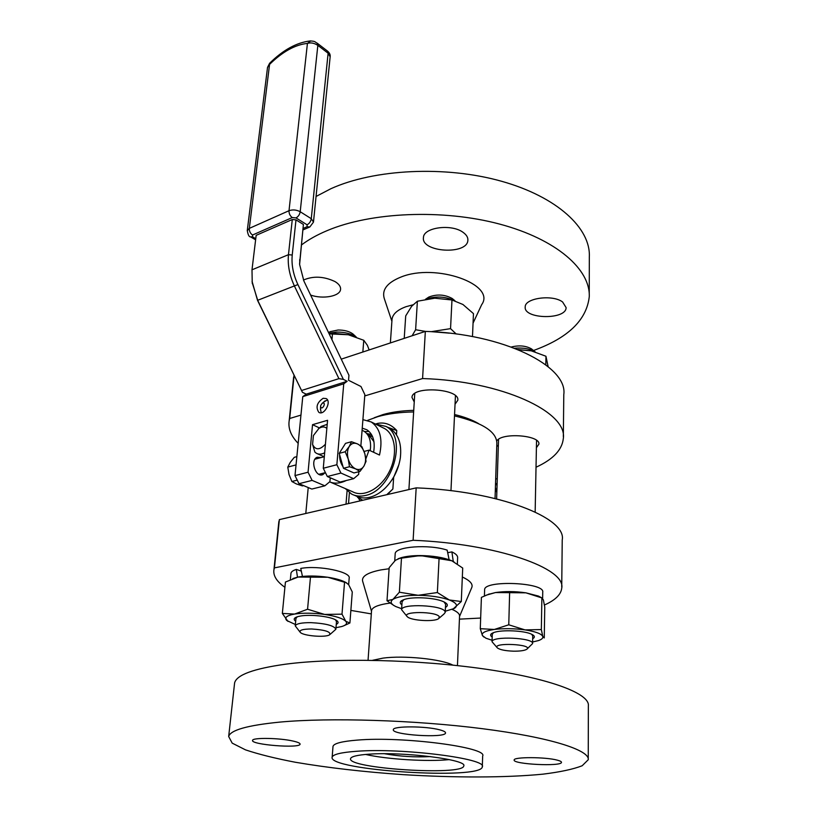 <?xml version="1.0" encoding="UTF-8"?>
<svg xmlns="http://www.w3.org/2000/svg" width="818" height="818" viewBox="0 0 818 818"><rect width="100%" height="100%" fill="white"/><g stroke="black" fill="none" stroke-linecap="round" stroke-linejoin="round"><path stroke-width="1.23" d="M449.133 559.737L447.16 550.125C428.857 544.011 394.93 546.557 395.186 553.796L395.166 554.215M453.264 561.455L451.904 551.905L447.712 552.692M278.652 523.643L279.367 519.614L416.178 487.865L413.11 540.279L274.429 567.876L273.948 569.625C272.987 575.616 276.637 581.506 284.909 587.293M561.731 586.803L562.232 539.89C566.802 517.794 498.499 490.933 416.178 487.865M350.871 610.402L371.321 613.899M459.43 619.144L480.657 618.05M544.451 605.003C555.228 600.207 560.984 594.614 561.721 588.234C566.353 568.408 496.853 543.663 413.11 540.279M542.631 598.316L542.733 592.212C545.207 582.426 483.959 579.819 484.624 589.706L484.614 590.003M301.3 571.087L296.331 569.43C293.069 570.453 291.29 571.71 290.973 573.213L290.942 573.582M292.803 578.541L298.079 577.058L285.431 582.038L282.343 613.428L294.592 614.062L307.568 609.236L324.623 614.43L342.006 614.165L345.789 621.312L349.899 622.979L352.282 591.976L348.652 584.655L349.163 578.254C351.546 571.874 318.652 565.054 300.758 568.428L302.456 576.424M457.354 563.878L457.63 557.753C457.814 555.749 455.902 553.796 451.904 551.905M389.102 568.745L380.932 569.911C367.64 572.559 361.536 576.312 362.619 581.148L371.505 611.302M459.542 616.424L471.485 588.193C473.52 584.481 470.462 580.76 462.323 577.017M444.593 558.735C433.785 556.087 422.528 555.279 410.82 556.301M398.08 558.776L401.638 557.559C406.669 556.23 412.906 555.565 420.37 555.565C432.783 555.739 443.039 557.385 451.137 560.483L453.939 561.802M279.367 519.614L274.429 567.876M297.486 577.171L296.331 569.43M390.114 603.111L386.505 603.612C377.19 605.208 372.21 607.518 371.556 610.535L371.525 611.015M457.446 665.617L459.552 616.23C459.777 613.95 457.334 611.69 452.211 609.451M461.291 601.527L462.712 568.05L451.74 560.739L420.37 555.565L399.644 558.387L395.421 560.269L389.174 567.672L387.006 600.76L392.916 599.41L399.368 592.212L418.151 595.289L437.364 592.549L449.317 599.972L461.291 601.527L452.978 609.124M486.158 595.207L495.483 592.549C504.992 591.189 515.115 591.281 525.872 592.825L538.469 596.077L541.393 597.641M348.652 584.655L346.157 582.733L327.783 577.252L298.079 577.058C306.586 575.596 316.484 575.668 327.783 577.252C334.951 578.367 340.574 579.901 344.664 581.843L346.638 582.937M452.896 665.136C441.608 659.073 403.714 655.228 382.916 658.132L372.63 660.3M439.072 558.479L437.364 592.549M401.464 558.336L399.368 592.212M393.918 605.535L387.006 600.76M367.63 420.36L377.957 416.597C388.172 413.724 400.063 412.17 413.632 411.945M454.491 415.881C482.569 422.691 496.69 431.822 496.853 443.254L495.043 498.51M396.464 434.798L396.75 430.534C391.147 424.337 384.716 421.976 377.456 423.448L376.075 423.898M386.771 494.685L392.875 489.011L393.652 477.344L398.939 464.532M392.875 489.011L387.272 494.573M357.568 496.679L360.124 500.872M544.757 607.017L543.377 599.921L541.966 597.948L525.872 592.825L495.483 592.549L488.213 594.43L481.403 597.375L480.278 628.684L494.317 629.461L508.765 624.799L525.054 629.901L541.342 629.563L542.774 636.476L544.256 637.938L544.757 607.017M401.658 608.715L395.861 606.588C390.83 604.113 389.849 601.721 392.916 599.41C397.374 596.68 405.779 595.3 418.151 595.289C430.708 595.535 441.106 597.099 449.317 599.972C456.741 602.948 458.366 605.79 454.194 608.51L445.278 611.23M391.689 480.268L393.652 477.344M357.517 497.313L362.783 500.258M396.75 430.534L387.732 427.282M541.874 597.958L541.342 629.563M483.857 637.048L482.405 635.545L480.278 628.684M509.624 592.978L508.765 624.799M310.451 577.334L307.568 609.236M287.987 621.424L282.343 613.428M344.521 582.477L342.006 614.165M349.899 622.979L344.347 625.535M588.244 758.807L588.357 705.791C590.023 693.848 550.984 678.592 484.542 669.022C418.254 659.441 334.582 657.641 285.38 664.216C253.478 668.705 236.555 674.942 234.602 682.918L234.429 684.533M445.462 607.416C448.448 605.657 447.845 603.776 443.663 601.751L442.109 601.107C433.172 597.621 413.315 596.649 404.9 599.287C399.992 600.831 398.99 602.702 401.883 604.901M449.184 333.141L431.638 331.689M437.252 332.057L443.612 332.578M495.401 487.589L496.833 492.64M413.734 410.36C402.149 410.656 391.965 412.047 383.182 414.521L374.276 417.732M478.612 423.632C472.405 419.941 464.389 416.904 454.552 414.521M354.286 495.207L355.789 495.851C359.848 497.988 364.409 498.489 369.46 497.354C374.756 496.086 379.838 493.172 384.705 488.602C393.161 480.227 398.366 470.013 400.329 457.957C401.883 443.918 398.489 434.102 390.135 428.499L387.568 427.221M492.088 640.279L485.882 638.193L482.405 635.545C481.311 632.846 485.289 630.811 494.317 629.461C503.929 628.285 514.174 628.428 525.054 629.901C535.534 631.557 541.434 633.745 542.774 636.476C543.254 638.05 541.792 639.431 538.377 640.606L532.61 641.977M295.38 624.512L286.791 620.514C284.081 617.672 286.678 615.514 294.592 614.062C303.181 612.794 313.192 612.917 324.623 614.43C335.769 616.138 342.824 618.428 345.789 621.312C347.548 623.439 346.178 625.177 341.699 626.547L335.993 627.682M279.838 722.1C247.506 725.3 230.451 730.096 228.672 736.497L232.189 743.133L245.502 749.861C258.662 754.278 275.257 758.409 295.288 762.243C327.762 767.775 363.693 771.906 403.08 774.636C454.747 777.816 505.728 777.795 542.886 774.165C560.115 772.049 573.203 769.247 582.16 765.76L588.244 759.748C589.942 750.167 550.207 737.335 482.497 728.705C414.941 720.055 329.715 717.458 279.838 722.1M439.716 729.84C425.892 725.985 392.844 725.903 393.346 729.646C391.178 734.953 445.554 738.419 445.534 732.969C445.667 731.936 443.724 730.893 439.716 729.84M293.089 741.067C279.613 737.897 252.322 737.468 252.568 740.382C250.461 744.717 299.981 748.654 300.073 744.175C300.206 743.184 297.885 742.151 293.089 741.067M557.385 760.178C545.759 756.906 513.418 756.814 514.164 759.994C512.487 764.278 561.802 766.752 561.475 762.345C561.537 761.64 560.177 760.914 557.385 760.178M403.867 599.614L402.078 601.772M445.227 612.242L445.606 604.277L444.051 601.925M431.219 331.668L450.544 328.642L456.199 333.989M412.108 335.769L415.626 329.746L425.564 331.413M495.544 483.172L497.068 485.442M300.952 415.104L289.695 418.489L289.163 420.83C288.038 428.54 291.044 436.035 298.171 443.336M495.688 478.97L497.283 478.683M536.025 467.231C553.04 459.43 562.13 449.88 563.316 438.56C567.733 411.975 501.935 380.994 422.579 378.55L425.34 331.402L341.249 359.143M364.746 395.932L422.579 378.55M414.245 402.006L411.965 397.405C412.088 385.564 460.258 388.581 457.783 400.288L455.043 404.194M498.315 446.608L496.792 445.084M496.782 440.943C501.915 432.18 540.739 435.217 538.868 444.225L536.414 447.671M345.319 488.591L351.525 494.031C355.574 496.158 360.135 496.659 365.186 495.514C392.211 490.902 408.029 437.272 385.984 426.434L375.227 423.939M532.671 638.705C535.248 637.283 534.86 635.76 531.495 634.165C524.226 630.596 501.945 629.584 494.031 632.447C490.227 633.797 489.614 635.32 492.191 637.028M336.27 624.379C338.938 623.03 338.632 621.475 335.36 619.727C329.041 616.302 310.319 614.277 300.687 615.995L297.936 616.578C293.918 617.805 293.161 619.349 295.687 621.199M482.313 766.446L482.661 756.036C488.315 747.417 402.691 736.128 357.251 740.106C341.985 741.333 333.908 743.409 333.008 746.353L332.967 746.844M439.256 618.081L443.877 614.114L445.217 612.477L445.043 611.578C442.927 605.054 401.28 603.285 401.597 609.707L407.016 616.404M294.051 375.135L293.355 379.838M563.336 436.659L563.786 394.654C568.132 366.239 503.418 333.591 425.34 331.402M404.225 338.366L405.708 315.901L411.628 306.29L417.384 301.228L415.626 329.746M472.487 336.587L473.458 313.611L462.927 304.48L451.976 299.981L434.767 298.212L417.384 301.228M450.544 328.642L451.976 299.981M289.695 418.489L294.112 375.268M330.687 482.293L352.558 491.71C363.509 497.804 380.667 488.745 389.194 471.843C397.865 455.033 395.575 434.92 384.726 428.622L382.323 427.436M532.579 643.429L532.733 635.923L531.608 634.216M493.479 632.641L492.283 634.257M297.312 616.772L295.942 618.418M335.881 629.062L336.495 621.598L335.441 619.768M356.444 751.292C341.137 752.407 333.049 754.36 332.159 757.151C327.231 770.351 481.587 780.331 482.293 766.855C487.957 758.695 402.016 747.683 356.444 751.292M439.358 616.854C437.006 611.189 400.37 611.107 407.344 616.752C410.892 620.596 433.898 622.058 438.509 618.725L439.358 616.854M451.669 299.92L434.767 298.212M365.851 458.939L369.051 450.135L379.501 455.043C382.967 439.338 380.206 428.315 371.229 421.965L362.906 419.634M329.582 481.894C334.634 483.898 340.196 483.448 346.27 480.514M545.81 364.848L545.954 356.249L531.189 350.81L518.479 349.767M548.132 366.689L545.954 356.249M527.211 648.848L532.579 643.602C534.266 637.733 491.587 635.78 492.037 641.731L497.191 647.713M369.153 349.94L367.364 345.278L363.775 340.288L348.335 334.756L329.163 333.867M362.844 352.016L363.775 340.288M331.944 339.685L332.476 333.754M330.175 634.318L335.871 629.277C334.358 625.698 326.055 623.49 310.963 622.641C301.494 622.61 296.249 623.694 295.247 625.882L300.083 632.14M369.276 754.165C357.507 754.983 351.27 756.466 350.574 758.603C346.576 768.511 463.53 776.077 463.765 765.924C467.835 759.748 403.693 751.527 369.276 754.165M412.875 304.828L406.025 306.699C397.466 309.848 392.814 313.979 392.047 319.112L391.986 319.92M373.621 452.282C375.36 441.526 373.1 434.01 366.832 429.747L362.241 428.162M369.051 450.135L364.092 451.454M531.189 350.81L517.876 349.521M513.377 651.169C519.9 651.251 524.328 650.637 526.659 649.349C534.43 644.155 490.892 642.14 497.456 647.989C500.095 649.799 505.401 650.862 513.377 651.169M348.376 334.766L335.39 333.447L329.133 333.805M311.678 628.981C302.721 629.032 298.928 630.167 300.308 632.396C303.243 635.903 325.441 637.733 329.562 634.829C331.3 631.885 325.339 629.932 311.678 628.981M365.585 754.441C386.669 759.329 427.742 761.865 449.286 759.605M473.049 323.161L481.669 304.664C496.393 284.47 435.769 262.752 400.912 277.077C387.303 282.588 381.74 289.674 384.225 298.365L391.894 321.269M369.082 431.464L364.531 431.577M384.593 753.726C399.767 756.466 415.063 757.407 430.462 756.558M533.5 350.503C567.968 338.018 586.547 320.145 589.246 296.893C590.678 269.695 556.782 239.357 499.757 224.122C442.845 208.846 370.789 212.015 326.893 230.727C316.914 234.94 308.427 239.694 301.433 244.991M463.162 232.414C451.7 223.59 423.479 227.353 423.448 237.527C420.953 252.363 467.436 255.236 467.876 240.257C468.07 237.424 466.495 234.817 463.162 232.414M310.615 295.073C322.926 299.439 340.063 296.3 340.554 289.429C340.84 286.627 338.989 284.01 335.002 281.566C323.805 276.3 313.284 275.789 303.447 280.053M562.62 301.995C552.661 294.245 524.737 298.059 525.207 306.944C523.54 319.296 566.322 320.032 566.107 307.599L562.62 301.995M454.317 300.584C445.023 296.392 435.565 295.932 425.953 299.184M371.484 434.511L366.668 433.489M589.246 294.224L589.328 256.78C590.739 228.355 557.344 196.841 501.219 181.167C445.217 165.461 374.276 169.029 330.912 188.702L316.065 196.463M453.223 299.327L452.201 298.498C444.787 294.46 437.006 293.969 428.857 297.036L426.965 298.294M372.619 436.771L371.239 436.127M535.084 351.822C529.88 348.724 523.06 347.527 514.604 348.223M356.137 336.996C351.341 333.724 344.91 332.077 336.822 332.057L328.836 333.182M532.293 349.521L531.516 348.897C525.841 345.717 519.123 345.084 511.352 347.006M353.621 334.603L352.947 333.979C349.409 331.362 344.48 330.032 338.161 330.002L330.094 331.668L328.601 332.619L330.094 331.668M373.959 441.7L368.519 434.522L366.934 433.765M370.186 450.677L370.534 447.835C370.932 439.849 368.714 434.286 363.877 431.158L362.231 430.36M360.871 445.841L364.848 394.634L360.973 386.515L348.529 380.278L348.949 375.257L303.887 280.993L299.613 264.511L303.396 224.459L295.993 219.868L292.231 255.022C291.331 264.664 293.222 274.511 297.905 284.562L343.356 379.358L347.139 381.311L343.744 383.806L336.863 464.716L340.932 473.06L353.673 478.683L340.094 482.047L327.333 476.516L323.274 468.254L327.568 420.288L312.537 424.675L308.059 472.211L312.098 480.381L324.879 485.82L329.91 481.618L330.247 477.773M353.673 478.683L358.642 474.44L358.857 471.72M319.357 427.875L312.537 424.675M326.842 428.397C324.664 426.454 322.016 426.475 318.897 428.448L313.417 435.544L312.578 444.419L314.899 452.149L316.413 453.295C318.836 454.583 321.586 454.409 324.664 452.783M321.147 457.548L317.231 457.252C309.746 459.777 315.574 477.957 322.803 474.644L325.094 472.712M252.056 281.351L257.537 300.349L302.425 392.282L306.218 394.153L302.772 396.628L294.991 475.606L299.01 483.694L311.811 489.062L324.879 485.82M343.703 446.25L339.981 452.129M339.623 454.788C339.48 459.174 340.615 463.162 343.028 466.751M344.879 468.908L350.707 471.505M318.386 428.816L321.208 426.413L327.2 424.358M323.274 468.254L336.863 464.716M302.772 396.628L343.744 383.806M294.991 475.606L308.059 472.211M323.151 398.294C316.934 402.579 315.503 407.252 318.846 412.344C324.184 415.953 331.873 401.546 326.198 398.57L323.151 398.294M299.01 483.694L312.098 480.381M325.431 444.205C319.695 450.217 315.411 450.289 312.578 444.419M295.993 219.868L292.282 219.531L256.157 235.349L251.995 269.807L252.23 282.68L257.793 300.554L302.425 392.282M306.218 394.153L347.139 381.311M343.356 379.358L338.908 378.652L301.689 390.462M295.973 465.585L296.085 464.532M292.282 219.531L288.468 254.684C287.496 264.971 289.511 275.472 294.511 286.198L338.908 378.652M327.333 476.516L340.932 473.06M323.591 402.129L327.466 399.9M321.177 412.753L320.492 408.918M299.582 263.785L303.396 224.459M296.862 456.628L294.286 457.323L290.237 462.415L287.783 467.098L289.02 474.512L291.883 481.505L296.361 483.929L302.425 485.912L303.601 485.616M295.666 464.992L287.783 467.098M297.241 480.135L291.883 481.505M359.94 471.444L353.949 472.947L343.458 468.274L339.214 453.356L345.523 443.356L351.495 441.72L357.578 443.939L361.863 446.597L364.838 453.734L366.055 461.332L363.898 466.148L359.94 471.444L355.615 468.878L349.47 466.741L348.223 459.01L345.206 451.751L349.245 446.485L351.495 441.72M320.717 405.462L322.2 403.294C327.272 401.321 321.627 411.883 320.605 406.27L320.717 405.462M343.458 468.274L349.47 466.741M339.214 453.356L345.206 451.751M267.486 67.7L269.695 63.201M247.251 230.707L249.316 228.375L289.01 210.707C292.742 209.418 296.474 209.766 300.206 211.739L311.269 218.692L328.11 53.221L330.145 56.82L313.499 221.872M255.748 238.713L252.639 236.883L252.527 235.022L292.271 217.557C290.022 215.88 288.938 213.59 289.01 210.707L307.425 43.415C310.717 42.372 314.184 43.017 317.844 45.358L317.108 43.109M357.578 443.939C360.942 445.687 363.366 448.959 364.838 453.734C366.106 458.581 365.789 462.722 363.898 466.148C361.801 469.327 359.041 470.238 355.615 468.878C352.19 467.17 349.726 463.878 348.223 459.01C346.944 454.072 347.282 449.89 349.245 446.485C351.392 443.346 354.174 442.497 357.578 443.939M252.527 235.022C250.277 233.406 249.214 231.197 249.316 228.375L269.572 64.387C282.547 51.687 295.165 44.693 307.425 43.415L310.738 40.9M297.905 284.562L257.537 300.349M292.271 217.557L295.993 217.905L307.087 224.797L307.057 226.729L303.161 228.396M299.725 261.331L299.736 259.459M251.995 269.807L288.468 254.684L292.231 255.022M295.993 217.905C298.284 216.637 299.685 214.582 300.206 211.739L317.844 45.358L328.11 53.221L327.517 51.094L317.261 43.231C314.623 42.004 315.932 41.207 310.114 40.951C296.525 42.567 283.018 50.021 269.582 63.313L267.527 67.403L247.281 230.502C248.028 234.919 249.112 237.036 250.533 236.842L252.639 236.883M307.087 224.797C309.378 223.549 310.768 221.514 311.269 218.692L313.478 222.107L309.817 226.985L307.057 226.729M330.165 56.606C330.411 54.663 329.531 52.833 327.517 51.094L327.374 50.982M395.186 553.796L394.736 560.821M278.856 521.567L273.948 569.625M484.624 589.706L484.409 595.954M290.973 573.213L290.37 579.533M401.638 557.559L399.644 558.387M371.556 610.535L368.059 660.238M414.757 393.53L408.908 489.553M455.442 395.707L450.963 490.698M348.529 503.561L349.398 492.692M489.297 593.94L488.213 594.43M538.469 596.077L541.966 597.948M344.664 581.843L346.157 582.733M498.551 439.317L496.628 498.888M536.547 440.36L535.156 512.007M308.222 487.559L305.789 513.479M347.098 490.688L346.004 504.154M234.602 682.918L228.672 736.497M390.135 428.499L385.984 426.434M402.098 601.506L401.597 609.707M293.621 377.18L289.163 420.83M333.008 746.353L332.159 757.151M497.109 484.092L495.718 483.407M384.726 428.622L371.229 421.965M492.283 634.073L492.037 641.731M295.963 618.193L295.247 625.882M392.047 319.112L390.37 342.936M335.39 333.447L334.664 333.652M428.857 297.036L425.493 299.276M452.201 298.498L454.982 300.779M372.619 436.792L369.828 435.442M531.516 348.897L535.156 351.842M352.947 333.979L356.249 337.036M368.519 434.522L366.883 433.734M363.877 431.158L362.077 430.288M317.486 453.775L324.132 456.751M318.897 428.448L321.208 426.413M321.832 474.89L322.803 474.644M252.333 283.652L252.23 282.68M320.605 406.27L320.462 409.685M322.2 403.294L325.206 400.789M250.758 236.975L255.615 239.827M303.008 229.899L309.368 227.179M324.306 456.71L314.961 459.205M325.421 472.62L318.887 474.297"/></g></svg>
